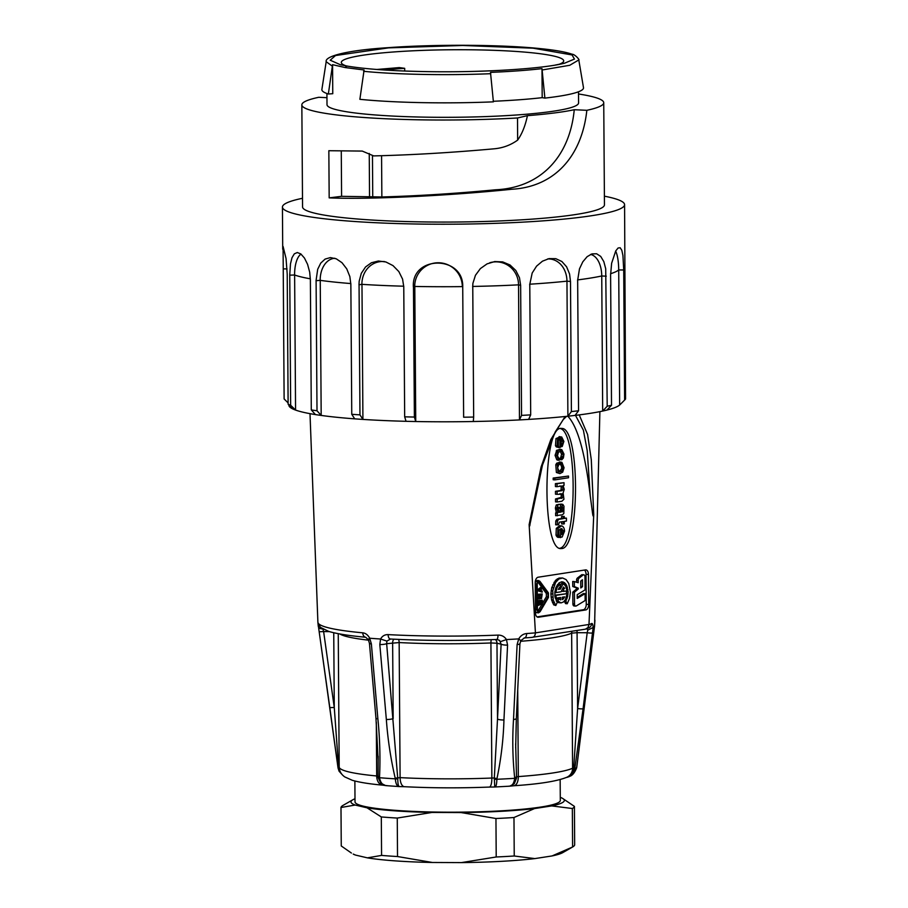 <?xml version="1.0" encoding="UTF-8"?>
<svg xmlns="http://www.w3.org/2000/svg" width="908" height="908" viewBox="0 0 908 908"><rect width="100%" height="100%" fill="white"/><g stroke="black" fill="none" stroke-linecap="round" stroke-linejoin="round"><path stroke-width="1.36" d="M302.489 198.284A171.079 18.33 -0.4 0 0 296.837 199.567A171.079 18.33 -0.4 0 0 282.433 207.047A171.079 18.33 -0.4 0 0 416 224.004A171.079 18.33 -0.4 0 0 608.076 212.642A171.079 18.33 -0.4 0 0 624.579 204.663A171.079 18.33 -0.4 0 0 604.388 196.173M610.573 273.717A166.051 17.797 -0.4 0 0 614.035 272.502A166.051 17.797 -0.4 0 0 618.711 269.96L619.653 405.025L624.625 400.042A171.079 18.33 -0.4 0 0 624.942 399.747L619.971 404.73A166.051 17.797 179.6 0 1 619.653 405.025A166.051 17.797 179.6 0 1 606.998 410.041A166.051 17.797 179.6 0 1 602.685 411.052A166.051 17.797 179.6 0 1 575.059 415.41A166.051 17.797 179.6 0 1 567.897 416.216A166.051 17.797 179.6 0 1 528.626 419.394A166.051 17.797 179.6 0 1 519.478 419.916A166.051 17.797 179.6 0 1 473.295 421.516A166.051 17.797 179.6 0 1 463.262 421.675A166.051 17.797 179.6 0 1 415.739 421.528A166.051 17.797 179.6 0 1 406.046 421.312A166.051 17.797 179.6 0 1 362.916 419.417A166.051 17.797 179.6 0 1 354.71 418.849A166.051 17.797 179.6 0 1 321.182 415.433A166.051 17.797 179.6 0 1 315.462 414.593A166.051 17.797 179.6 0 1 295.565 410.076A166.051 17.797 179.6 0 1 293.023 409.054L288.12 404.219L287.212 274.148L286.054 258.564L283.08 246.443L284.125 398.952L288.108 402.925M288.12 404.219A171.079 18.33 -0.4 0 0 290.662 405.24L295.565 410.076L294.623 274.999M289.754 275.169L290.662 405.24M315.462 414.593L311.285 409.917L310.377 279.857L309.685 272.162L307.585 264.353L304.441 258.02L300.82 253.934L297.302 252.526L294.305 253.854L292.001 257.713L290.481 263.808L289.731 275.169L294.601 274.999A166.051 17.797 -0.4 0 0 302.988 277.349A166.051 17.797 -0.4 0 0 310.354 278.813M311.285 409.917A171.079 18.33 -0.4 0 0 317.006 410.768L321.182 415.433L320.24 280.368M316.098 280.697L317.006 410.768M354.71 418.849L351.759 414.298L350.851 284.238L349.852 276.577L346.754 268.87L341.987 262.696L336.255 258.803L330.399 257.588L325.098 259.086L320.751 263.093L317.686 269.29L316.041 280.697L320.184 280.356A166.051 17.797 -0.4 0 0 335.744 282.206A166.051 17.797 -0.4 0 0 350.84 283.557M351.759 414.298A171.079 18.33 -0.4 0 0 359.965 414.865L362.916 419.417L361.974 284.34A166.051 17.797 -0.4 0 0 382.756 285.464A166.051 17.797 -0.4 0 0 403.754 286.202M359.057 284.806L359.965 414.865M406.046 421.312L404.673 416.829L403.765 286.769L402.584 279.142L398.839 271.571L393.005 265.613L385.855 261.958L378.375 261.016L371.406 262.752L365.549 266.963L361.316 273.308L359.182 281.151L358.978 284.794L361.895 284.34A23.914 21.474 -103.1 0 1 384.606 261.618M404.673 416.829A171.079 18.33 -0.4 0 0 414.377 417.056L415.739 421.528L414.797 286.451A166.051 17.797 -0.4 0 0 438.36 286.712A166.051 17.797 -0.4 0 0 462.32 286.61A23.914 23.665 -138.8 0 0 438.348 262.764A23.914 23.665 -138.8 0 0 414.718 286.451L413.378 286.985C411.301 254.989 464.033 255.262 462.728 287.144L463.636 417.215A171.079 18.33 -0.4 0 0 473.67 417.056L473.295 421.516M413.469 286.985L414.377 417.056M472.762 286.985L473.67 417.056M472.671 286.44A166.051 17.797 -0.4 0 0 495.836 285.827A166.051 17.797 -0.4 0 0 518.536 284.84L519.478 419.916L521.544 415.387L520.636 285.316L519.49 277.78L515.835 270.493L510.024 264.977L502.68 261.901L494.724 261.561L487.063 263.876L480.4 268.575L475.451 275.283L472.909 283.319L472.671 286.985M521.544 415.387A171.079 18.33 -0.4 0 0 530.692 414.877L528.626 419.394M529.784 284.806L530.692 414.877M529.693 284.204A166.051 17.797 -0.4 0 0 548.262 282.887A166.051 17.797 -0.4 0 0 566.955 281.151L567.897 416.216L571.404 411.574L570.496 281.503L569.566 274.012L566.626 266.839L561.893 261.515L555.798 258.678L549.068 258.61L542.451 261.186L536.594 266.123L532.19 273.002L529.693 284.806M571.404 411.574A171.079 18.33 -0.4 0 0 578.566 410.768L575.059 415.41M577.658 280.697L578.566 410.768M577.59 279.914A166.051 17.797 -0.4 0 0 589.315 278.257A166.051 17.797 -0.4 0 0 601.743 275.975L602.685 411.052L607.202 406.251L605.704 268.711L603.82 261.618L600.721 256.431L596.613 253.763L591.914 253.899L587.135 256.68L582.811 261.799L579.486 268.825L577.59 280.708M607.202 406.251A171.079 18.33 -0.4 0 0 611.515 405.24L606.998 410.041M610.607 275.169L611.515 405.24M624.625 400.042L623.717 269.971L622.922 255.454L621.832 250.336L620.198 247.759L618.098 247.998L615.749 250.903L611.629 263.252L610.573 275.181M624.942 399.747A171.079 18.33 -0.4 0 0 625.567 398.964L624.579 204.663M517.537 117.972A150.955 16.174 -0.4 0 1 301.842 104.851A150.955 16.174 -0.4 0 1 318.742 97.292L326.948 97.678M517.651 140.104C522.089 133.817 525.346 125.667 527.423 115.657L517.515 117.972L517.651 140.104C510.727 145.098 502.919 148.004 494.258 148.798C451.707 152.635 411.517 155.007 373.665 155.904L362.247 151.08L328.844 150.717L329.173 197.865C367.819 199.635 448.155 195.844 511.828 189.25C554.811 186.866 581.915 155.96 586.84 110.311L574.253 109.72A140.888 15.096 -0.4 0 1 527.4 115.657M586.84 110.311A150.955 16.174 -0.4 0 0 603.741 102.752A150.955 16.174 -0.4 0 0 578.521 93.978M326.925 93.524L327.005 104.681A125.792 13.484 -0.4 0 0 398.896 116.36A125.792 13.484 -0.4 0 0 578.578 102.922L578.498 91.765M293.023 409.054A166.051 17.797 179.6 0 1 288.846 405.116L288.846 404.923M301.842 104.851L302.557 206.911A150.955 16.174 -0.4 0 0 453.614 222.04A150.955 16.174 -0.4 0 0 604.456 204.799L603.741 102.752M520.636 285.316L518.536 284.84A23.914 23.006 112 0 0 489.775 262.73M463.636 417.215L462.728 287.144M334.825 258.258A23.914 16.684 -96.4 0 0 320.184 280.356M301.047 254.115A23.914 9.886 -93.2 0 0 294.601 274.999M623.717 269.971L618.711 269.96A23.914 6.322 91.3 0 0 615.647 251.085M606.294 276.18L601.743 275.975A23.914 13.779 94 0 0 590.529 254.444M570.496 281.503L566.955 281.151A23.914 19.579 98.4 0 0 547.66 258.939M341.272 151.069L341.59 196.332L381.859 196.968C418.418 195.901 456.338 193.506 495.632 189.783C540.918 187.752 569.77 156.471 574.253 109.72M329.173 197.865L341.59 196.332M328.356 94.012L332.566 64.684L332.771 93.694L328.356 94.012A130.82 14.017 179.6 0 1 321.886 89.461L326.188 61.71L332.112 66M332.566 64.684L345.21 67.567L364.097 69.984L359.874 99.312A130.82 14.017 179.6 0 0 493.396 101.844L490.49 72.368C510.205 71.562 527.366 70.313 541.985 68.633L544.891 98.109L542.189 97.655L541.985 68.633M544.891 98.109A130.82 14.017 179.6 0 0 583.481 87.633L578.793 59.939L569.736 65.285L542.28 69.961M346.277 65.921A111.196 11.918 179.6 0 1 341.294 62.448A111.196 11.918 179.6 0 1 394.447 51.904A111.196 11.918 179.6 0 1 506.823 50.893A111.196 11.918 179.6 0 1 563.698 60.893A111.196 11.918 179.6 0 1 558.795 64.434M384.345 70.007A102.139 10.953 179.6 0 1 404.696 68.338L399.259 67.589L376.843 69.473M404.718 71.04L404.696 68.338M329.343 631.605L323.623 631.582L322.862 628.96C320.115 628.892 318.583 628.007 318.288 626.293L317.891 622.309A138.527 14.846 -0.4 0 0 362.78 632.819C365.629 633.16 367.944 634.964 369.715 638.233A138.368 14.834 -0.4 0 0 380.577 639.005C382.279 635.986 384.799 634.522 388.113 634.613A138.527 14.846 -0.4 0 0 498.004 635.101C501.659 635.044 504.473 636.531 506.448 639.561A138.368 14.834 -0.4 0 0 518.718 638.891C520.67 635.634 523.314 633.852 526.629 633.546A138.527 14.846 -0.4 0 0 535.414 632.876L588.986 624.466L593.741 514.643C593.435 516.856 593.06 516.595 592.629 513.837L590.234 495.723L587.204 450.629L583.401 430.233L575.49 415.365M531.021 518.037L529.75 525.936L529.137 524.608L535.414 632.728M529.137 524.608L541.077 466.996L550.838 439.529L565.094 416.511M579.213 414.899L587.578 434.478L591.29 459.675L593.741 514.643M588.986 624.466L588.986 624.613A138.527 14.846 -0.4 0 0 591.63 623.512C592.425 623.194 592.947 624.488 593.174 627.405A138.368 14.834 -0.4 0 0 594.581 625.964L594.922 620.153M559.884 485.894L562.79 487.097L562.756 489.821L561.133 489.707L560.315 490.558L561.938 490.672L557.092 491.421L557.115 494.315L562.654 494.224L562.778 497.516L557.149 499.082L557.171 501.976L561.904 501.25L563.947 499.23L563.096 492.953L564.265 489.333L563.062 485.542L564.038 485.394L564.016 482.681L557.035 483.76L557.058 486.688L561.677 485.996M561.519 486.007L562.79 487.097M564.016 482.681L555.412 483.646L555.435 486.575L557.058 486.688M560.02 493.566L561.258 494.61L561.144 497.402L555.514 498.957L557.149 499.082M560.259 498.231L561.882 498.344M561.144 497.402L562.778 497.516M561.258 494.61L562.881 494.724M561.03 494.111L562.654 494.224L561.643 493.68M560.315 490.558L555.469 491.307L555.492 494.202L557.115 494.315M555.469 491.307L557.092 491.421M562.756 489.821L561.938 490.672M561.167 486.983L561.133 489.707M558.942 537.388L562.154 537.014L564.56 531.157C564.333 528.138 563.346 526.379 561.587 525.868L559.6 525.698L556.286 528.411L556.014 535.198L557.728 537.298L559.351 537.423M564.254 516.436L561.564 516.493L561.575 518.536L556.99 519.24L555.798 520.908L555.685 524.813L558.579 524.733L559.328 522.157L563.221 521.555L563.244 524.007L564.299 523.848L564.288 521.385L566.444 521.056L566.422 518.128L564.265 518.457L564.254 516.436L563.187 516.607L563.198 518.65L558.613 519.365L557.433 521.022L557.308 524.926M566.422 518.128L564.265 518.093M561.598 521.805L561.609 523.893L563.244 524.007M555.514 498.957L555.537 501.863L557.171 501.976M560.327 462.286L556.82 463.114L555.787 464.748L556.377 472.489L559.918 473.613L562.688 472.126L564.061 467.756L561.95 462.399L560.951 462.115M558.375 439.29L558.42 445.93M558.431 447.485L562.245 446.452L563.891 441.401L561.7 437.009L559.09 436.612M560.066 436.896L555.991 438.564L555.469 445.624L556.309 446.906L558.84 447.519L557.399 441.969L559.986 438.507L560.054 447.61M560.406 428.576C577.885 432.56 577.125 546.798 559.6 548.296M560.179 449.562L556.82 450.232L555.06 455.339L556.797 459.766L558.851 460.163M556.207 450.958L557.841 451.083L556.695 455.453L558.42 459.879L557.637 460.084M560.088 451.14L561.575 454.17L560.168 459.63L561.802 459.743L563.357 458.018L563.981 454.079L561.802 449.676L560.838 449.415M568.521 476.053L553.188 478.062L553.199 479.753L554.833 479.878L568.533 477.756L568.521 476.053L554.822 478.175L554.833 479.878M560.769 506.959L561.7 509.899L560.542 511.817M561.7 509.899L563.323 510.024L562.166 511.93L561.394 510.886L560.531 505.245L559.283 504.235L556.275 504.939L555.412 507.844L556.309 512.634L555.617 512.929L555.639 515.699L562.461 514.791L563.823 513.474L563.97 506.108L562.2 504.235L560.577 504.11L561.473 504.485L560.577 504.11L560.588 505.37M558.885 529.852L558.919 534.574M538.773 580.518L537.797 580.893L536.628 584.071L536.81 609.904L538.489 612.866L540.101 611.697L548.455 597.475L548.421 592.89L539.885 581.268L537.15 580.405L535.221 582.391M535.414 611.266L536.39 612.605L538.501 612.866M584.4 570.076A5.028 2.951 -85.9 0 1 586.046 574.287L586.25 604.297A5.028 2.951 -85.9 0 1 583.333 609.756L537.071 616.895M574.344 581.574L572.721 581.46L572.755 586.5L576.603 588.009L576.614 588.917L572.789 592.13L572.88 603.843A2.361 1.385 94.1 0 0 574.094 605.976L575.717 606.09A2.361 1.385 -85.9 0 1 574.503 603.956L574.423 592.243L578.237 589.031L578.237 588.134L574.378 586.613L574.344 581.574L578.192 582.72L578.18 580.462A2.361 1.385 -85.9 0 1 579.077 578.124L583.106 575.002A2.361 1.385 -85.9 0 1 583.765 574.787A2.361 1.385 -85.9 0 1 584.979 576.921L585.07 589.916L577.216 594.695L577.238 598.429L585.092 593.639L585.149 600.54L576.262 605.954A2.361 1.385 -85.9 0 1 575.717 606.09M583.765 574.787L582.13 574.673A2.361 1.385 94.1 0 0 581.483 574.889L577.454 578.01A2.361 1.385 94.1 0 0 576.557 580.348L576.569 582.232M585.092 593.639L583.469 593.526L577.227 597.328M564.265 601.175L565.605 603.627L567.228 603.752L565.809 601.13L567.682 596.408L568.124 591.71L566.671 585.354L564.515 582.664L561.836 581.778L559.078 582.857L555.855 587.669L554.845 592.186L554.97 596.862L557.206 602.458L555.821 605.511L553.199 600.075L552.745 590.813L555.617 582.448L558.885 578.986L562.585 577.976L566.093 579.588L568.794 583.538L570.383 592.277L569.52 598.52L567.228 603.752M566.444 590.96L566.433 593.616M561.507 581.846L565.003 585.183M562.585 577.976L559.09 578.044L555.526 580.326L551.735 587.635L550.884 593.866L551.565 599.95L553.687 604.841L555.821 605.511M562.018 589.95L562.029 591.278L563.652 591.392L563.641 588.588L564.583 588.441L563.493 586.999L561.099 591.778L555.809 592.595L557.013 587.658L559.907 584.082L560.361 586.727L558.25 589.417L560.406 589.088L563.096 583.708L565.548 585.887L567.057 590.858L563.652 591.392M559.907 584.082L557.535 584.536M559.578 587.362L558.443 589.02M563.096 583.708L561.473 583.594L560.247 586.046M556.309 601.039L558.295 602.594L561.11 602.878L557.841 601.051L558.897 598.735L560.667 599.916L560.645 597.464L556.366 598.122L555.832 595.398L567.08 593.662L565.48 599.496L563.471 601.947L561.11 602.878M558.897 598.735L557.274 598.622L556.229 600.914M559.022 597.714L559.033 598.894M567.08 593.662L554.822 595.194M538.138 577.216A5.028 2.951 94.1 0 0 535.221 582.675L535.425 612.696A5.028 2.951 94.1 0 0 538.024 617.258A5.028 2.951 94.1 0 0 538.421 617.236L585.774 609.938A5.028 2.951 94.1 0 0 588.702 604.478L588.486 574.458A5.028 2.951 94.1 0 0 585.887 569.895A5.028 2.951 94.1 0 0 585.49 569.906L538.138 577.216M567.818 416.227C577.658 426.533 585.138 453.024 590.234 495.723M561.643 548.546C580.155 548.704 580.133 426.76 561.621 428.451C542.632 424.195 541.792 550.135 560.815 548.58L561.643 548.546M317.959 622.877L319.162 631.741L323.623 631.582L334.269 707.48L338.661 768.259A5.028 0.692 171.9 0 1 338.048 768.02L339.081 771.198L342.282 774.774L339.047 771.13L338.048 767.998L319.173 631.696M369.715 638.233L371.372 643.92L377.876 718.841C379.862 738.556 380.418 757.953 379.533 777.066L379.544 777.713C380.486 783.002 382.972 785.636 387.012 785.613M496.528 639.448A5.028 1.498 -92.3 0 0 496.699 639.47C459.698 640.9 424.24 640.753 390.326 639.005A5.028 2.474 -86.9 0 0 390.633 638.982L386.899 641.082L386.66 643.681L397.783 778.894C397.817 784.137 398.408 786.68 399.554 786.51C397.193 786.646 395.774 784.081 395.309 778.837L395.196 778.179C390.69 758.679 387.739 739.101 386.343 719.442L379.816 644.521L380.577 639.005M506.448 639.561L507.572 645.089L503.951 719.965C503.373 739.623 501.034 759.179 496.96 778.621L496.869 779.28C496.71 784.535 496.006 787.077 494.746 786.93L494.315 778.008L497.516 719.068A5.028 1.135 2.8 0 0 503.951 719.965M508.923 786.158C512.067 786.203 513.996 783.593 514.677 778.315L514.654 777.657C512.645 758.532 512.26 739.123 513.519 719.442L517.117 644.567L518.718 638.891M569.407 776.567L566.864 777.373L571.291 774.933L573.629 769.303L577.613 708.546A5.028 0.602 7.2 0 0 583.084 708.717L574.753 769.042L572.006 774.762L567.636 777.214M570.224 776.158C572.698 775.148 574.832 772.39 576.637 767.896L594.581 625.964M593.174 627.405L583.084 708.717M572.006 631.253A5.028 4.869 -115.1 0 0 571.654 633.148L577.079 632.694L577.613 708.546L587.204 632.74L577.079 632.694L577.011 630.481M592.674 632.91A5.028 0.602 7.2 0 1 587.204 632.74L587.76 630.129L586.75 628.279M515.653 743.811L516.55 778.111L514.257 783.729L509.831 786.169M390.179 638.982L390.326 639.005A5.028 2.474 -86.9 0 1 388.113 634.613M398.533 639.402A5.028 2.429 -87 0 1 399.157 642.558L400.099 777.634A118.244 12.678 -0.4 0 0 491.864 778.043L490.922 642.966A118.244 12.678 179.6 0 1 399.157 642.558L386.66 643.681A5.028 1.067 175 0 1 379.816 644.521M491.296 639.675A5.028 1.453 -92.3 0 0 490.922 642.966L496.982 643.227A5.028 4.574 103.2 0 0 495.371 639.527M507.572 645.089A5.028 1.135 2.8 0 1 501.114 644.192L496.982 643.227L497.516 719.068L501.114 644.192L499.604 640.424L496.824 639.448M385.605 785.579L380.77 783.139L378.091 777.498L378.171 756.25M338.661 768.259L339.569 771.369L342.089 774.547M580.825 581.006L580.779 586.602M580.791 587.975L582.493 586.659L582.437 579.758L580.745 581.075L580.791 587.975M580.859 586.545L582.493 586.659M578.237 589.031L576.614 588.917M576.603 588.009L578.237 588.134M572.755 586.5L574.378 586.613M572.789 592.13L574.423 592.243M564.401 601.028L565.809 601.13M564.844 600.449L566.149 600.551M565.922 598.52L567.035 598.599M566.683 596.34L567.682 596.408M567.103 594.014L568.045 594.082M566.501 591.585L568.124 591.71M566.83 589.315L567.92 589.394M566.172 587.158L567.421 587.249M565.048 585.24L566.671 585.354M564.061 583.696L565.684 583.81M562.892 582.55L564.515 582.664M561.587 581.869L563.21 581.983M553.687 604.841L555.31 604.955M552.461 602.606L554.096 602.719M551.565 599.95L553.199 600.075M551.031 596.999L552.666 597.112M550.884 593.866L552.507 593.98M551.122 590.699L552.745 590.813M551.735 587.635L553.369 587.748M552.711 584.797L554.334 584.922M553.994 582.334L555.617 582.448M555.526 580.326L557.16 580.439M557.251 578.873L558.885 578.986M559.09 578.044L560.713 578.158M562.733 588.52L563.641 588.588M562.949 588.327L564.583 588.441M562.926 588.157L564.481 588.259M563.005 587.987L564.379 588.089M563.142 587.703L564.186 587.771M563.278 587.442L563.97 587.487M554.833 592.527L555.809 592.595M554.981 591.312L555.934 591.38M555.356 589.36L556.366 589.44M555.9 587.578L557.013 587.658M556.604 586.023L557.852 586.114M557.376 584.775L558.851 584.888M558.772 588.974L560.406 589.088M562.302 597.203L562.324 599.655L564.64 596.851L562.302 597.203M562.313 599.201L562.949 599.246M562.313 598.69L563.448 598.769M562.313 598.066L563.913 598.179M562.824 597.124L562.313 598.031M562.699 597.385L564.333 597.498M558.806 602.117L557.183 602.004M556.241 600.937L557.841 601.051M555.242 598.043L556.366 598.122M555.219 597.952L556.332 598.031M555.106 597.441L556.195 597.521M554.981 596.908L556.071 596.987M554.924 596.374L555.968 596.442M554.879 595.818L555.889 595.886M554.833 595.33L555.832 595.398M558.295 602.594L559.93 602.708M541.974 587.601L537.865 581.994L539.454 582.051L547.978 593.673L548.023 596.783L539.67 611.005L538.251 611.731L537.423 609.824L537.241 583.98C537.559 581.767 538.296 581.12 539.454 582.051L538.705 581.563M542.167 587.851L546.355 593.56L547.978 593.673M546.355 593.56L546.389 596.67L548.023 596.783M546.389 596.67L542.28 603.684M541.588 604.853L538.047 610.891L539.67 611.005M537.286 590.609L542.201 592.152L542.189 591.051L540.203 590.189L542.167 588.713L542.167 587.612L538.342 590.472L542.201 592.152M542.167 587.612L540.532 587.499L537.286 589.928M537.354 598.837L541.474 598.61L542.212 593.945L538.376 594.536L539.17 598.962L537.445 598.849M542.212 593.945L537.32 594.343M542.258 600.222L538.421 600.812L538.444 605.352L539.057 605.261L539.034 601.754L540.033 601.607L540.056 604.456L540.669 604.365L540.646 601.516L541.645 601.357L541.667 604.853L542.28 604.762L542.258 600.222L537.366 600.608M539.057 604.388L541.667 604.853M537.366 600.744L538.421 600.812M537.4 605.284L538.444 605.352M538.989 595.489L541.599 595.08L541.463 597.566L539.159 597.929L538.989 595.489M539.976 595.33L539.988 597.169L539.011 597.577M537.32 594.468L538.376 594.536M537.286 590.404L538.342 590.472M378.091 777.498A5.028 0.919 -7 0 0 379.544 777.713A119.413 12.803 -0.4 0 0 395.309 778.837A5.028 1.192 177.3 0 0 397.783 778.894M338.253 633.67L339.195 767.192A118.244 12.678 -0.4 0 0 376.684 775.965L378.012 776.181A5.028 1.725 4.5 0 0 379.533 777.066M378.182 760.144L375.957 718.183A5.028 1.067 -5 0 0 377.876 718.841M375.957 718.183L369.442 643.25A5.028 1.067 -5 0 0 371.372 643.92M369.329 639.834C367.888 640.083 367.944 639.561 369.499 638.29M368.273 639.709L365.72 637.257A5.028 3.382 -84.8 0 1 362.78 632.819M365.72 637.257C349.058 635.736 336.743 633.795 328.775 631.435L320.399 627.349L317.902 622.491A5.028 5.005 -4.3 0 1 317.891 622.309M333.747 632.74L334.269 707.48L329.82 707.638L337.946 767.305A5.028 0.579 172.5 0 0 337.958 767.328L338.048 768.02A5.028 0.692 171.9 0 1 338.048 767.998M376.309 722.325L376.684 775.965A10.067 6.833 95.3 0 0 382.62 785.148C369.352 783.945 359.239 782.321 352.281 780.29L344.722 776.896C341.737 774.785 339.933 772.061 339.32 768.724A10.067 9.999 170.7 0 1 339.195 767.192L338.548 766.942A5.028 0.579 172.5 0 0 337.946 767.305M494.293 779.325A5.028 1.214 0.2 0 0 496.869 779.28A119.413 12.803 -0.4 0 0 514.677 778.315A5.028 1.033 -174.9 0 0 516.55 778.111M395.196 778.179L400.099 777.634A10.067 4.858 93 0 0 404.446 786.703C431.561 788.065 459.857 788.201 489.333 787.077A10.067 2.906 87.7 0 0 491.864 778.043L494.315 778.008A5.028 0.772 14.1 0 0 496.96 778.621M500.637 641.581L506.176 639.652M496.71 639.47A5.028 1.498 -92.3 0 0 498.004 635.101M386.899 641.082L380.815 639.096M393.924 639.187A5.028 4.041 -98.8 0 0 392.642 642.762L393.175 718.614A5.028 1.067 175 0 1 386.343 719.442M573.629 769.303A5.028 0.829 6.8 0 0 574.753 769.042A119.413 12.803 -0.4 0 0 576.796 766.954M517.719 689.808L518.32 776.59A118.244 12.678 -0.4 0 0 572.596 768.225L574.843 768.372M587.76 630.129L593.117 627.507M588.986 627.769A5.028 4.88 -116.1 0 0 591.63 623.512M535.414 632.876C535.164 635.816 533.983 637.314 531.884 637.359L585.376 629.187L587.941 627.621L588.986 624.613M524.12 637.938A5.028 2.531 -94 0 0 524.427 637.961L532.315 637.371M524.461 637.961A5.028 2.531 -94 0 0 526.629 633.546M520.488 640.503L518.979 638.948M519.932 643.693A5.028 1.135 -177.2 0 1 517.117 644.567M520.908 640.605L519.932 643.681L516.334 718.557A5.028 1.135 -177.2 0 1 513.519 719.442M520.545 641.286A118.244 12.678 179.6 0 0 571.654 633.148L572.596 768.225A10.067 9.75 -115.1 0 1 567.069 777.157C557.489 781.164 539.749 784.035 513.86 785.749A10.067 5.153 -94.1 0 0 518.32 776.59L516.595 776.794A5.028 1.612 171.7 0 1 514.654 777.657M594.558 626.202L599.893 411.63M594.581 626.123L593.787 631.752A5.028 0.602 -172.8 0 1 593.787 631.752L576.886 766.284A5.028 1.623 -172.9 0 1 576.875 766.295L576.739 767.351M556.309 446.906L558.84 447.519M555.844 446.35L557.943 447.02M555.469 445.624L557.467 446.464M555.991 438.564L557.625 438.678L557.092 445.737M561.7 437.009L557.625 438.678M555.06 455.339L556.695 455.453M556.82 450.232L558.454 450.357L557.841 451.083M561.802 449.676L558.454 450.357M560.157 458.052L561.791 458.165L561.802 459.743M560.645 457.723L561.791 458.165M561.03 457.223L562.665 457.337L562.268 457.836M561.326 456.576L562.96 456.69L562.665 457.337M561.575 454.17L563.198 454.284L562.96 456.69M558.999 458.631L557.478 455.805L558.465 452.059L561.859 451.31L563.198 454.284M560.917 451.072L560.225 451.197M559.26 460.197L558.42 459.879L559.26 460.197L559.135 458.654M556.377 472.489L559.907 473.613M555.787 464.748L557.41 464.873L558.011 472.603M556.207 463.931L557.841 464.045L557.41 464.873M556.82 463.114L558.443 463.228L557.841 464.045M561.95 462.399L558.443 463.228M553.188 478.062L554.822 478.175M555.412 483.646L557.035 483.76M561.666 508.366L563.301 508.48L563.323 510.024M561.008 507.016L562.393 507.073L563.301 508.48M563.108 504.598L562.2 504.235L562.222 507.095M555.617 512.929L557.24 513.043L557.262 515.812M556.309 512.634L557.24 513.043M556.286 512.123L557.932 512.748M555.424 508.945L557.047 509.059L557.909 512.248M555.412 507.844L557.047 507.958L557.047 509.059M556.275 504.939L557.898 505.052L557.047 507.958M559.283 504.235L557.898 505.052M555.798 520.908L557.433 521.022M556.99 519.24L558.613 519.365M561.575 518.536L563.198 518.65M561.564 516.493L563.187 516.607M557.058 536.844L559.373 537.434L558.522 530.862L560.508 528.819L560.577 537.638M556.49 536.174L558.681 536.957M556.014 535.198L557.648 535.311L558.114 536.288M556.286 528.411L557.909 528.524L557.648 535.311M561.587 525.868L557.909 528.524M561.496 528.66L563.301 530.715L563.301 532.27L561.541 534.562L561.916 528.592M561.507 529.704L561.53 532.848M561.666 532.156L563.301 532.27M561.53 534.086L562.393 534.142M561.677 530.601L563.301 530.715M559.18 512.282L558.114 508.968L558.443 507.583L559.782 507.288L560.769 512.123L559.373 512.316M558.443 507.583L559.782 507.288L558.851 507.22M558.148 507.175L558.795 512.055M558.942 510.898L560.577 511.011M559.135 511.556L560.758 511.681M559.135 511.999L560.769 512.123M558.624 508.264L560.259 508.378M558.908 464.476L561.882 464.022L563.289 466.86L561.882 471.275L559.305 471.831L557.569 467.813L558.908 464.476M560.94 463.75L561.882 464.022L560.259 463.909L561.655 466.746L561.53 468.88L559.078 471.751M559.884 471.944L559.305 471.831M563.289 466.86L561.655 466.746M561.53 468.88L563.153 468.993M560.259 471.161L561.882 471.275M560.769 438.348L561.666 438.439L563.108 441.174L562.495 444.557L560.826 445.817L560.769 438.348L561.666 438.439L560.769 438.371M560.043 438.314L561.485 441.061L560.815 444.511M560.826 445.068L562.075 445.158M561.485 441.061L563.108 441.174M561.235 443.592L562.869 443.706M560.872 444.443L562.495 444.557M560.157 779.563L560.304 800.459A102.649 10.998 179.6 0 1 504.269 810.651A102.649 10.998 179.6 0 1 397.284 810.481A102.649 10.998 179.6 0 1 355.017 801.889L354.869 781.005M560.281 797.337A106.667 11.429 179.6 0 1 562.438 798.302L574.412 806.395L574.673 844.871A116.735 12.508 179.6 0 1 572.664 846.96A116.735 12.508 179.6 0 1 572.607 846.994L572.335 808.517L551.712 805.918L534.517 808.574L513.973 817.518L514.234 855.994L534.857 858.593A106.667 11.429 179.6 0 1 461.446 862.6L432.378 862.475L397.522 856.539L397.261 818.063L432.026 812.444L461.094 812.569L495.95 818.505L496.211 856.982L461.446 862.6M572.664 846.96L562.812 852.601A106.667 11.429 179.6 0 1 552.064 855.938L534.857 858.593M552.064 855.938L572.607 846.994M432.378 862.475A106.667 11.429 179.6 0 1 367.399 857.856L355.516 855.075A106.667 11.429 179.6 0 1 353.223 854.065L355.516 855.075M367.399 857.856L381.576 855.404L381.303 816.939L367.048 807.825L355.164 805.044L340.988 807.496L341.26 845.972L351.407 853.043M340.988 807.496A116.735 12.508 179.6 0 1 342.997 805.407A116.735 12.508 179.6 0 1 343.065 805.373M355.164 805.044A106.667 11.429 179.6 0 1 352.849 799.766A106.667 11.429 179.6 0 1 354.994 798.779M397.261 818.063A116.735 12.508 179.6 0 1 381.303 816.939M432.026 812.444A106.667 11.429 179.6 0 1 367.048 807.825M513.973 817.518A116.735 12.508 179.6 0 1 495.95 818.505M534.517 808.574A106.667 11.429 179.6 0 1 461.094 812.569M574.412 806.395A116.735 12.508 179.6 0 1 572.335 808.517M562.438 798.302A106.667 11.429 179.6 0 1 551.712 805.918M397.522 856.539A116.735 12.508 179.6 0 1 381.576 855.404M514.234 855.994A116.735 12.508 179.6 0 1 496.211 856.982M283.228 268.882L287.053 268.893M381.564 155.711L381.859 196.968M369.25 153.452L369.545 196.684M372.462 155.733L372.745 196.786M511.828 189.25L495.632 189.783M490.785 73.696C447.02 75.546 396.07 74.581 363.631 71.301M387.841 47.704A3.019 1.566 85.9 0 1 388.488 47.874L335.529 55.524L330.206 60.212L340.341 64.706L347.957 66.216A3.019 2.565 99.5 0 0 345.21 67.567M542.189 97.655A125.792 13.484 179.6 0 1 493.339 101.276M555.401 65.047L564.697 63.14L574.446 59.065L572.063 54.945L533.041 48.181L462.762 45.479L388.488 47.874M368.523 640.163A118.244 12.678 179.6 0 1 339.83 633.966M537.638 617.179L538.421 617.236M583.333 609.756L585.774 609.938M586.25 604.297L588.702 604.478M586.046 574.287L588.486 574.458M576.557 580.348L578.18 580.462M577.454 578.01L579.077 578.124M581.483 574.889L583.106 575.002M572.88 603.843L574.503 603.956M535.221 583.969L536.628 584.071M535.402 609.813L536.81 609.904M539.988 597.169L541.622 597.282M539.84 597.453L541.463 597.566M537.343 597.714L538.399 597.782M282.433 207.047L282.717 249.246M564.39 63.22L564.719 63.14C545.606 68.293 489.855 72.311 433.933 71.721C396.705 71.278 368.001 69.439 347.809 66.193L340.307 64.706M578.793 59.939C580.11 60.371 575.127 54.253 572.006 54.208C565.741 51.983 555.31 50.133 540.714 48.657C502.022 44.56 435.182 44.151 387.886 47.693C347.741 50.201 324.61 56.171 326.188 61.71M317.902 622.491L310.003 413.651M530.408 522.282L542.473 465.066L555.219 431.958L563.323 419.485L566.592 416.352M384.742 785.431L382.62 785.148M386.014 785.636L398.964 786.555M399.055 786.555L404.446 786.703M566.808 777.396L566.127 777.52M494.985 786.986L489.333 787.077M510.262 786.112L513.86 785.749M495.053 786.975L509.581 786.192M384.947 785.465L385.934 785.624M369.442 643.25L368.342 639.834M319.162 631.741L329.82 707.638M496.699 639.47L497.811 639.584M588.929 627.791L586.091 628.994M520.965 640.515L524.427 637.961M516.334 718.557L515.676 747.965M559.203 449.301L560.826 449.415M557.433 460.095L559.056 460.208M559.317 462.002L560.94 462.115M560.645 504.122L562.279 504.235M352.849 799.766L342.997 805.407"/></g></svg>
